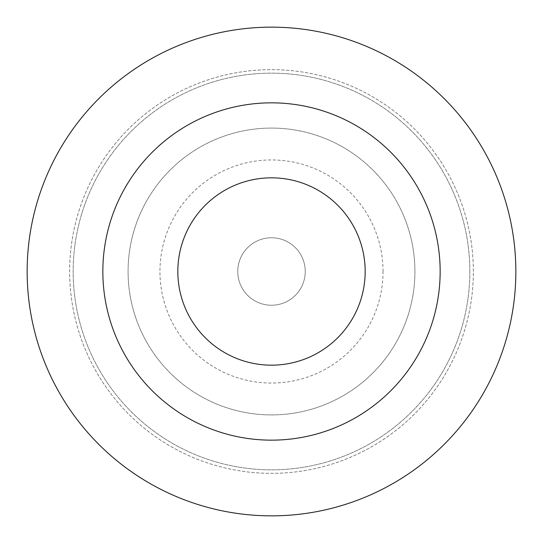 <?xml version="1.0" encoding="UTF-8"?>
<svg xmlns="http://www.w3.org/2000/svg" width="543" height="543" viewBox="0 0 543 543"><rect width="100%" height="100%" fill="white"/><g stroke="black" fill="none" stroke-linecap="round" stroke-linejoin="round"><path stroke-width="0.41" stroke-dasharray="2.71 2.04" d="M237.766 271.5A33.734 33.734 0 0 0 271.5 305.234A33.734 33.734 0 0 0 305.234 271.5A33.734 33.734 0 0 0 271.5 237.766A33.734 33.734 0 0 0 237.766 271.5A33.734 33.734 0 0 0 271.5 305.234A33.734 33.734 0 0 0 305.234 271.5A33.734 33.734 0 0 0 271.5 237.766A33.734 33.734 0 0 0 237.766 271.5M383.053 271.5A111.553 111.553 0 0 0 271.5 159.947A111.553 111.553 0 0 0 159.947 271.5A111.553 111.553 0 0 0 271.5 383.053A111.553 111.553 0 0 0 383.053 271.5M414.92 271.5A143.42 143.42 0 0 0 271.5 128.08A143.42 143.42 0 0 0 128.08 271.5A143.42 143.42 0 0 0 271.5 414.92A143.42 143.42 0 0 0 414.92 271.5A143.42 143.42 0 0 0 271.5 128.08A143.42 143.42 0 0 0 128.08 271.5A143.42 143.42 0 0 0 271.5 414.92A143.42 143.42 0 0 0 414.92 271.5M440.156 271.5A168.656 168.656 0 0 0 271.5 102.844A168.656 168.656 0 0 0 102.844 271.5A168.656 168.656 0 0 0 271.5 440.156A168.656 168.656 0 0 0 440.156 271.5M515.85 271.5A244.35 244.35 0 0 0 271.5 27.15A244.35 244.35 0 0 0 27.15 271.5A244.35 244.35 0 0 0 271.5 515.85A244.35 244.35 0 0 0 515.85 271.5A244.35 244.35 0 0 0 271.5 27.15A244.35 244.35 0 0 0 27.15 271.5A244.35 244.35 0 0 0 271.5 515.85A244.35 244.35 0 0 0 515.85 271.5A244.35 244.35 0 0 0 271.5 27.15A244.35 244.35 0 0 0 27.15 271.5A244.35 244.35 0 0 0 271.5 515.85A244.35 244.35 0 0 0 515.85 271.5M469.844 271.5A198.344 198.344 0 0 0 271.5 73.156A198.344 198.344 0 0 0 73.156 271.5A198.344 198.344 0 0 0 271.5 469.844A198.344 198.344 0 0 0 469.844 271.5A198.344 198.344 0 0 0 271.5 73.156A198.344 198.344 0 0 0 73.156 271.5A198.344 198.344 0 0 0 271.5 469.844A198.344 198.344 0 0 0 469.844 271.5M473.353 271.5A201.853 201.853 0 0 0 271.5 69.647A201.853 201.853 0 0 0 69.647 271.5A201.853 201.853 0 0 0 271.5 473.353A201.853 201.853 0 0 0 473.353 271.5A201.853 201.853 0 0 0 271.5 69.647A201.853 201.853 0 0 0 69.647 271.5A201.853 201.853 0 0 0 271.5 473.353A201.853 201.853 0 0 0 473.353 271.5"/><path stroke-width="0.81" d="M440.156 271.5A168.656 168.656 0 0 0 271.5 102.844A168.656 168.656 0 0 0 102.844 271.5A168.656 168.656 0 0 0 271.5 440.156A168.656 168.656 0 0 0 440.156 271.5M515.85 271.5A244.35 244.35 0 0 0 271.5 27.15A244.35 244.35 0 0 0 27.15 271.5A244.35 244.35 0 0 0 271.5 515.85A244.35 244.35 0 0 0 515.85 271.5M365.167 271.5A93.667 93.667 0 0 0 271.5 177.832A93.667 93.667 0 0 0 177.832 271.5A93.667 93.667 0 0 0 271.5 365.167A93.667 93.667 0 0 0 365.167 271.5"/></g></svg>
